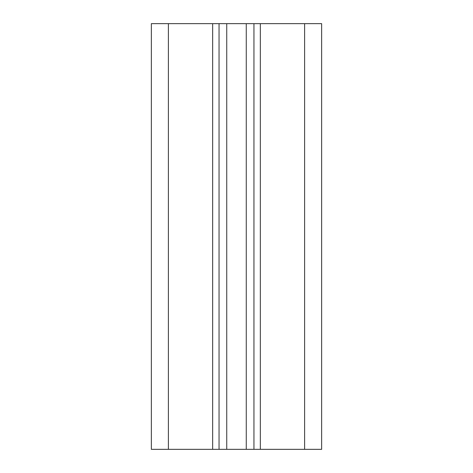 <?xml version="1.0" encoding="UTF-8"?>
<svg xmlns="http://www.w3.org/2000/svg" width="473" height="473" viewBox="0 0 473 473"><rect width="100%" height="100%" fill="white"/><g stroke="black" fill="none" stroke-linecap="round" stroke-linejoin="round"><path stroke-width="0.71" d="M304.612 23.65L304.612 449.35L321.64 449.35L321.64 23.65L219.046 23.65L219.046 449.35L151.36 449.35L151.36 23.65L168.388 23.65L168.388 449.35M219.046 23.65L168.388 23.65M304.612 449.35L219.046 449.35M253.954 23.65L253.954 449.35M212.661 23.65L212.661 449.35M226.738 23.65L226.738 449.35M246.262 23.65L246.262 449.35M260.339 23.65L260.339 449.35"/></g></svg>
